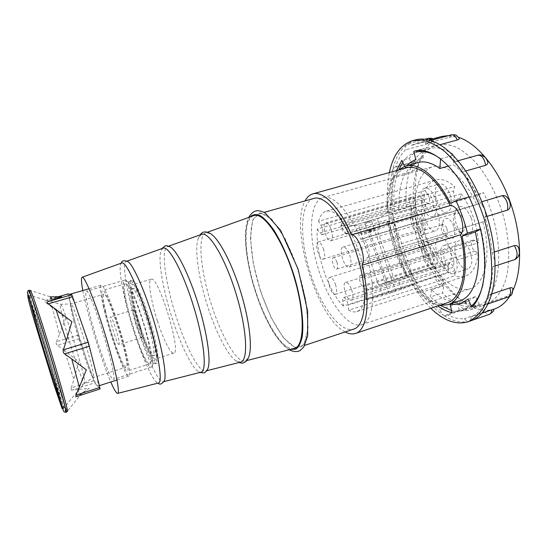 <?xml version="1.0" encoding="UTF-8"?>
<svg xmlns="http://www.w3.org/2000/svg" width="547" height="547" viewBox="0 0 547 547"><rect width="100%" height="100%" fill="white"/><g stroke="black" fill="none" stroke-linecap="round" stroke-linejoin="round"><path stroke-width="0.41" stroke-dasharray="2.73 2.05" d="M163.047 248.181L161.42 249.842C157.331 257.343 162.63 288.891 172.209 318.388C180.626 344.76 191.976 368.227 198.725 371.741L200.968 372.199M127.082 261.302L126.398 261.336C121.297 262.567 127.437 296.46 137.823 328.761C147.027 358.005 158.835 383.42 163.259 381.785L163.84 381.43M201.474 234.383L198.226 238.485C194.212 249.302 198.814 279.572 208.017 307.578C216.031 332.385 227.32 354.634 235.586 360.569L240.53 362.141M169.632 246.697L167.601 246.547C160.517 248.482 165.468 283.914 176.332 317.137C185.905 347.242 199.436 373.102 205.693 371.003L207.286 369.731M253.514 215.703C242.164 219.709 244.461 258.129 256.263 293.014C266.519 324.597 283.633 351.147 294.108 348.521M210.178 233.473L205.952 232.776C196.92 235.422 200.701 272.29 212.017 306.368C221.932 337.267 237.124 363.523 245.179 360.958L248.29 357.998M388.008 221.733L390.339 221.043L380.233 227.121C377.061 229.131 363.926 233.596 361.382 233.528L346.169 233.89L388.008 221.733C390.825 241.979 397.245 260.522 407.262 277.356L409.587 276.611L414.688 284.187L366.203 299.77L365.533 290.594L379.864 287.407L398.859 281.069L409.587 276.611M346.169 233.89L340.822 225.391L358.613 225.453C361.184 225.61 374.305 221.138 377.444 219.039L389.478 211.443L390.339 221.043M389.478 211.443L387.132 212.133C386.237 192.578 389.943 178.568 398.243 170.09M450.427 203.334L477.586 195.279L483.466 192.64C507.322 239.873 501.626 300.501 477.121 305.93C465.982 309.048 454.461 304.727 442.571 292.96L443.808 285.739C425.723 268.543 411.994 234.205 411.084 205.118L398.879 208.694C398.093 183.443 404.452 168.066 417.942 162.562M448.656 166.014L453.381 164.681C462.345 171.218 470.413 181.419 477.586 195.279M460.177 300.57C451.063 303.134 441.511 299.53 431.535 289.753L443.808 285.739M439.603 305.363C430.27 303.647 421.183 296.836 412.349 284.946M366.203 299.77L382.668 295.578L401.683 289.254L414.688 284.187M388.185 284.618L392.958 282.908L388.185 284.618M391.002 292.795L395.789 291.12L391.002 292.795M365.533 290.594L408.096 277.008C397.936 260.194 391.502 241.61 388.794 221.255M447.043 302.881C436.041 305.602 424.793 299.503 413.286 284.577M345.157 331.94C316.993 318.238 289.397 228.017 305.082 200.893M387.132 212.133L388.001 211.586C387.317 187.614 393.238 173.091 405.765 167.997M388.001 211.586L340.822 225.391M480.498 229.186L480.902 228.967C485.839 250.15 486.543 268.556 483.015 284.173M431.535 289.753L430.38 296.973L442.571 292.96M471.411 306.115L464.246 310.293C460.225 311.619 455.986 311.701 451.514 310.546M440.533 305.479L430.38 296.973M313.834 198.445C299.353 202.212 299.291 241.254 311.359 276.078C321.773 307.742 341.116 333.54 353.806 329.068M482.851 221.979C492.04 254.362 485.127 284.741 470.01 288.809C452.581 294.389 429.716 269.056 420.178 237.384C410.359 205.802 415.118 171.984 432.677 166.821C445.778 162.541 465.1 178.007 476.663 204.578L477.9 203.983C483.705 201.699 489.462 219.422 483.623 221.617L366.996 257.582C376.774 291.366 373.471 321.793 361.704 324.692C348.2 328.938 328.173 301.418 318.231 268.57C308.084 235.784 309.267 201.734 322.826 197.658C332.904 194.192 349.499 211.333 360.74 239.34L476.663 204.578M398.879 208.694L394.366 211.498L406.428 207.963L411.084 205.118M406.428 207.963C403.768 178.657 412.089 153.228 428.992 148.64C436.602 146.541 445.019 148.668 454.242 155.02L453.381 164.681M469.073 196.906L483.466 192.64M480.478 229.097L480.902 228.967M394.366 211.498C392.876 194.93 394.401 180.92 398.954 169.474M402.777 162.295C406.284 157.098 410.653 153.748 415.87 152.23M440.745 158.78L454.242 155.02M366.852 222.602L371.502 220.632L369.423 220.954L364.774 222.916L366.852 222.602M372.227 229.09L374.298 228.749C374.251 229.241 367.194 231.634 367.557 231.025L372.227 229.09M407.262 277.356L408.096 277.008M478.269 253.384C476.676 266.102 472.293 273.739 465.114 276.283C461.935 277.288 458.543 277.103 454.954 275.729L454.632 270.806C453.832 266.211 452.178 263.832 449.668 263.681C448.656 264.098 448.191 265.302 448.28 267.292L448.608 272.167C430.899 259.586 417.737 221.726 422.735 198.315L425.388 201.973L428.103 203.511C430.181 201.665 430.072 198.575 427.754 194.233L425.067 190.561C427.528 184.9 431.05 181.358 435.631 179.942C441.422 178.343 447.754 180.558 454.619 186.589L453.593 190.999C453.415 196.544 455.042 199.662 458.489 200.352L460.089 198.226L461.162 193.809C471.275 207.867 477.052 224.161 478.481 242.697L475.056 240.475L473.121 240.078C470.147 240.742 471.48 249.111 474.864 251.121L478.269 253.384L365.663 289.281C365.334 302.122 362.401 309.547 356.863 311.564C354.401 312.33 351.687 311.879 348.726 310.197L454.954 275.729M348.726 310.197L348.104 305.171L454.632 270.806M448.608 272.167L343.413 306.074L342.784 301.096C342.566 299.065 342.839 297.883 343.619 297.534C345.622 297.889 347.119 300.433 348.104 305.171M343.413 306.074C328.385 291.893 315.127 252.509 317.315 229.049L422.735 198.315M317.315 229.049L319.687 232.96L425.388 201.973M425.067 190.561L318.58 221.323L320.986 225.255C323.154 229.836 323.475 232.995 321.957 234.725L319.687 232.96M318.58 221.323C320.104 215.737 322.627 212.373 326.162 211.251C330.648 210.027 335.851 212.735 341.786 219.374L454.619 186.589M341.786 219.374L341.301 223.805L453.593 190.999M461.162 193.809L347.543 227.217L347.024 231.648L345.902 233.706C343.106 232.755 341.567 229.453 341.301 223.805M347.543 227.217C356.678 242.314 362.511 259.374 365.04 278.402L478.481 242.697M365.04 278.402L362.135 275.873L475.056 240.475M365.663 289.281L362.77 286.71C359.919 284.399 358.23 275.77 360.555 275.319L362.135 275.873M366.996 257.582L483.623 221.617M360.74 239.34L361.69 238.834C366.169 236.913 372.104 255.463 367.584 257.268M471.022 217.59C465.853 206.54 460.909 203.778 456.184 209.316C452.342 215.915 457.237 232.003 464.095 235.319C470.748 239.422 475.193 228.66 471.022 217.59M453.764 226.13C450.229 218.403 446.851 216.38 443.638 220.065C440.93 224.619 444.506 236.304 449.299 238.554C454.482 239.613 455.972 235.47 453.764 226.13M437.853 213.911C440.417 222.875 439.699 228.516 435.706 230.813C427.364 233.979 419.029 205.74 427.72 203.764C431.562 203.272 434.94 206.657 437.853 213.911M449.901 248.208C452.417 256.871 451.733 262.314 447.863 264.529C439.508 267.798 430.51 239.661 439.234 237.576C443.268 237.063 446.824 240.605 449.901 248.208M470.352 251.928C472.95 260.864 472.17 266.505 468 268.837C458.933 272.392 449.361 243.135 458.817 240.81C463.227 240.222 467.07 243.928 470.352 251.928M449.962 194.199C452.642 203.669 451.788 209.651 447.391 212.14C438.373 215.491 430.004 186.042 439.391 183.922C443.453 183.382 446.981 186.807 449.962 194.199M435.227 198.52C437.928 208.038 437.156 214.027 432.896 216.482C424.137 219.757 415.706 190.158 424.828 188.12C428.78 187.614 432.246 191.081 435.227 198.52M432.643 200.045C434.284 205.802 433.812 209.433 431.227 210.937C425.928 212.927 420.807 194.944 426.332 193.734C428.739 193.426 430.845 195.532 432.643 200.045M463.801 220.284C465.606 226.581 465.018 230.567 462.03 232.243L459.384 231.853C454.919 229.719 451.692 219.094 454.201 214.821L456.184 213.015C459.124 212.619 461.668 215.039 463.801 220.284M349.69 255.025C351.605 261.589 351.441 265.61 349.198 267.086C344.398 269.042 338.019 248.106 343.085 247.032C345.389 246.847 347.591 249.514 349.69 255.025M455.644 256.591C458.263 265.582 457.552 271.223 453.518 273.527C444.718 276.994 435.111 247.572 444.294 245.336C448.588 244.789 452.369 248.543 455.644 256.591M452.909 257.733C454.502 263.175 454.065 266.594 451.617 268.003C446.297 270.115 440.458 252.242 446.024 250.909C448.636 250.574 450.933 252.851 452.909 257.733M435.679 252.659C438.215 261.37 437.607 266.82 433.853 269.001C425.751 272.194 416.718 243.907 425.197 241.897C429.115 241.425 432.609 245.015 435.679 252.659M433.19 253.781C434.721 259.059 434.352 262.355 432.075 263.688C427.173 265.637 421.682 248.454 426.824 247.251C429.21 246.97 431.33 249.145 433.19 253.781M423.617 218.171C426.202 227.183 425.559 232.824 421.689 235.094C413.6 238.177 405.211 209.802 413.655 207.901C417.395 207.443 420.711 210.868 423.617 218.171M421.211 219.504C422.776 224.961 422.387 228.386 420.034 229.767C415.139 231.654 410.045 214.41 415.166 213.275C417.436 213.002 419.453 215.08 421.211 219.504M323.421 248.776C325.068 254.423 325 257.869 323.209 259.107C319.407 260.673 314.087 242.827 318.115 242.027C319.927 241.911 321.691 244.16 323.421 248.776M335.496 284.413C337.102 289.876 337.041 293.199 335.297 294.382C331.489 295.995 325.862 278.177 329.909 277.329C331.81 277.213 333.67 279.572 335.496 284.413M351.68 289.862C353.348 295.503 353.239 298.949 351.359 300.194C347.215 301.944 341.239 283.38 345.636 282.423C347.728 282.279 349.738 284.755 351.68 289.862M331.243 229.781C332.973 235.75 332.849 239.415 330.873 240.755C326.744 242.417 321.349 223.791 325.711 222.93C327.626 222.786 329.472 225.063 331.243 229.781M446.913 228.68C447.931 232.222 447.637 234.465 446.01 235.388L444.622 235.189C441.668 232.55 440.677 229.309 441.648 225.467L442.687 224.523C444.301 224.311 445.709 225.699 446.913 228.68M336.931 262.293C338.012 265.986 337.943 268.242 336.733 269.062C334.135 270.143 330.511 258.307 333.267 257.74C334.532 257.651 335.755 259.169 336.931 262.293M260.871 291.619C271.346 323.886 289.151 350.784 299.79 347.003C310.033 344.33 310.614 311.106 299.277 274.279C288.064 237.419 268.994 210.239 259.025 213.795C246.868 216.92 248.823 256.099 260.871 291.619M121.755 262.998L121.222 263.401C117.53 267.38 123.779 299.517 133.557 330.053C142.22 357.533 153.078 381.861 157.816 382.975L158.459 383.009M97.01 339.96C103.752 361.581 111.321 380.274 113.243 379.386C119.048 380.958 90.193 286.69 86.282 291.305C83.944 291.647 89.448 316.009 97.01 339.96M82.809 290.532C85.51 304.255 89.995 321.178 96.251 341.307C101.475 357.902 106.316 371.454 110.788 381.97M133.133 328.863C139.847 350.21 148.203 368.398 151.129 367.181L151.287 367.112C158.876 366.428 131.342 276.454 124.689 280.194L124.518 280.228C121.044 280.891 125.55 305.24 133.133 328.863M139.683 326.347C145.454 344.665 152.709 360.104 155.334 359.003L155.512 358.921C162.165 357.8 138.897 281.773 132.777 284.625L132.579 284.652C129.454 285.24 133.153 306.06 139.683 326.347M157.379 320.911C163.143 339.113 170.719 354.347 173.755 353.116C182.103 353.184 158.008 274.45 151.143 279.23C147.56 279.948 150.842 300.761 157.379 320.911M89.27 388.37L80.58 393.902L80.341 394.989L77.599 389.512L89.27 388.37M78.884 361.779L73.866 379.447L64.368 350.477L78.884 361.779M65.729 317.992L59.466 334.217L52.115 307.339L65.729 317.992M103.397 306.812C100.374 293.582 99.622 286.382 101.14 285.233C103.486 284.119 112.183 304.241 119.8 329.191C127.451 354.128 131.512 375.693 128.955 376.11C125.407 378.086 109.769 335.106 103.397 306.812M100.046 388.951L94.604 382.866L93.728 380.691L79.486 338.586L73.435 315.701C70.043 302.436 68.806 295.305 69.722 294.32L69.845 294.313C71.377 295.086 74.891 303.373 80.375 319.181C86.043 335.906 90.823 351.906 94.72 367.181C97.708 379.269 98.747 385.594 97.831 386.155L97.222 385.806C95.123 382.982 91.554 374.175 86.522 359.393C81.482 344.378 77.12 329.814 73.435 315.701L67.958 293.937M105.571 311.393C103.185 300.864 102.59 295.161 103.807 294.272C107.937 290.341 131.711 368.022 126.104 367.126C123.307 368.815 110.679 334.149 105.571 311.393M99.998 388.924L76.211 396.623L80.58 393.902M77.599 389.512L72.122 390.086L94.604 382.866M93.728 380.691L71.322 387.871C70.823 389.396 71.089 390.134 72.122 390.086M71.322 387.871L73.866 379.447M64.368 350.477L57.49 345.287L79.486 338.586M78.433 335.065L56.416 341.745C55.849 343.147 56.204 344.33 57.49 345.287M56.416 341.745L59.466 334.217M52.115 307.339L45.469 302.313L68.279 295.708M44.97 300.577L55.65 297.486L44.97 300.577C44.109 300.891 44.273 301.472 45.469 302.313M45.073 300.549L50.399 299.298L50.29 296.782L50.632 296.864M60.416 296.973L50.399 299.298M446.967 314.58L445.716 315.79L443.439 315.298C452.342 321.164 460.868 323.174 469.005 321.342C467.555 321.609 466.023 320.713 464.417 318.641C458.789 319.14 452.971 317.786 446.967 314.58L466.659 307.92L468.403 306.737C468.034 304.064 464.909 302.888 459.015 303.209L439.535 309.746L443.439 315.298C434.585 309.356 426.352 300.686 418.742 289.301L416.253 282.464L435.227 276.351C436.397 282.211 438.564 285.349 441.723 285.766L422.64 292.002C421.395 292.16 420.096 291.264 418.742 289.301C411.18 277.89 404.93 265.083 399.994 250.882L399.276 244.235L418.127 238.465C417.648 243.326 419.023 247.278 422.263 250.321L403.419 256.181C407.064 265.616 411.344 274.382 416.253 282.464M422.64 292.002C427.973 299.23 433.607 305.144 439.535 309.746M512.826 290.648L509.715 296.303M494.481 308.987C469.784 317.561 438.222 284.549 424.253 243.155C407.788 197.857 413.669 143.964 441.675 136.47M487.001 216.386L484.977 217.009C488.676 229.07 491.062 240.974 492.129 252.707L494.919 261.035C494.973 263.982 494.235 265.897 492.703 266.779L495.028 266.02M494.29 252.017L492.129 252.707M518.788 248.516C520.033 252.584 518.953 256.16 515.561 259.237M491.616 294.047L488.396 295.127C491.11 287.154 492.546 277.705 492.703 266.779M512.812 289.213C512.58 292.071 510.207 294.607 505.688 296.836L484.464 304.029C480.813 310.34 476.375 314.628 471.152 316.891C471.131 319.304 470.468 320.768 469.176 321.287L470.885 320.781M481.866 313.226L471.152 316.891M493.688 309.26L484.71 311.701L464.417 318.641M441.723 285.766C446.564 283.702 440.718 275.319 435.227 276.351M422.263 250.321C427.111 248.133 423.426 237.555 418.127 238.465M411.864 209.405C416.903 207.176 416.076 196.523 410.893 197.467C408.91 200.373 409.238 204.346 411.864 209.405L392.855 214.998L399.276 244.235M410.893 197.467L391.755 203.019C391.262 193.542 391.748 184.763 393.204 176.674L392.691 169.625C389.977 181.043 389.286 193.891 390.606 208.168C391.967 222.431 395.098 236.666 399.994 250.882L403.419 256.181M412.766 171.19C417.894 167.56 419.33 164.374 417.074 161.625L414.257 161.686C411.98 162.972 411.488 166.138 412.766 171.19L393.204 176.674M415.351 161.693L395.556 167.177C397.867 159.998 401.115 154.24 405.306 149.912C405.218 147.177 405.751 145.297 406.913 144.278C400.219 149.775 395.474 158.227 392.691 169.625L394.51 167.156L395.556 167.177M428.246 138.35C426.523 139 425.682 141.01 425.71 144.367L405.306 149.912M425.71 144.367C430.721 142.316 433.45 140.743 433.887 139.642L410.988 145.502L416.144 143.369C419.734 142.384 423.59 142.309 427.699 143.15L429.887 140.661L431.378 140.736C433.067 141.386 434.489 143.109 435.644 145.899L439.856 144.743M451.357 134.856L449.053 137.359L427.699 143.15M449.053 137.359C454.051 136.388 457.374 136.613 459.029 138.035M477.941 155.184L455.364 161.577C448.779 154.261 442.202 149.037 435.644 145.899M477.483 155.355C482.42 155.211 485.736 157.078 487.432 160.962M465.695 171.006L463.336 171.683C469.593 180.619 475.076 190.848 479.767 202.369C481.722 203.484 483.281 205.576 484.43 208.653C485.49 211.778 485.668 214.561 484.977 217.009M481.825 201.754L479.767 202.369M507.124 197.351C509.018 199.634 510.071 202.233 510.269 205.152M448.684 135.574L458.489 137.311M392.855 214.998L390.606 208.168C390.408 205.665 390.79 203.949 391.755 203.019M415.522 139.888L406.913 144.278L407.659 143.895L410.988 145.502M455.364 161.577L455.801 161.406C457.285 161.05 458.789 161.796 460.307 163.642L463.336 171.683M488.396 295.127C489.291 298.149 489.346 300.631 488.553 302.573L486.837 304.303L484.464 304.029M430.81 308.296C416.725 294.177 405.546 275.319 397.272 251.723C387.556 222.896 384.917 196.51 389.355 172.565M411.276 273.958L394.442 280.071L378.579 285.042L406.537 275.127L435.624 265.863L432.486 267.168L415.084 217.282L394.688 223.354L394.674 226.075C397.847 242.41 403.166 257.746 410.626 272.098L411.563 273.842C419.269 287.982 428.021 298.689 437.812 305.964M394.674 226.075L393.573 222.889L394.052 222.602L414.934 216.393C409.204 182.301 417.491 150.213 437.258 144.887L414.407 151.122M396.472 170.582C391.515 184.948 390.708 202.287 394.052 222.602M404.643 166.274L405.231 167.539L406.804 165.659M421.628 150.439L421.334 149.249C416.595 150.774 412.541 153.782 409.183 158.288L401.847 160.305M421.334 149.249L415.152 150.938M479.418 304.453L475.466 296.624L467.678 301.506L457.483 302.101L459.22 310.183C463.377 311.024 467.336 310.826 471.097 309.575L479.418 304.453L471.863 307.011M459.22 310.183L451.966 312.638M411.563 273.842L411.932 273.719L410.626 272.098M415.084 217.282C422.339 265.685 458.29 314.197 486.105 304.481C494.775 300.987 501.298 292.816 505.688 279.975C510.631 262.034 509.531 236.919 502.276 212.215C496.108 193.508 487.869 177.645 477.572 164.626C470.673 156.996 463.706 151.239 456.67 147.348C449.757 144.599 443.289 143.779 437.258 144.887M435.624 265.863L417.771 214.766L414.934 216.393M457.483 302.101L450.215 304.542M475.466 296.624L467.924 299.154M409.183 158.288L412.582 165.495C415.597 161.604 419.2 159.02 423.392 157.741L415.857 159.82M412.582 165.495L405.231 167.539M423.392 157.741L421.675 150.644M393.573 222.889L377.115 229.808C370.722 232.543 360.487 235.456 361.184 234.328C361.724 233.596 364.418 232.325 369.266 230.513L388.643 223.422L417.771 214.766M432.486 267.168L412.13 273.65L394.688 223.354M390.059 281.096L385.498 282.737L390.059 281.096M372.528 230.164L374.504 229.829C374.456 230.301 367.714 232.584 368.063 232.01L372.528 230.164M406.537 275.127L388.643 223.422M140.524 314.197C148.695 338.265 153.399 363.659 150.028 363.741C143.54 366.969 118.364 284.713 125.53 283.702C128.579 284.091 133.577 294.259 140.524 314.197M142.015 337.273L141.769 337.574C139.608 338.873 130.815 310.163 133.331 310.005C135.212 308.529 143.519 334.586 142.015 337.273M116.682 321.417C124.771 345.731 130.09 371.139 127.335 371.016C122.213 373.813 96.86 290.97 102.651 290.361C105.168 290.915 109.844 301.274 116.682 321.417M119.246 344.35L119.061 344.637C117.366 345.793 108.511 316.863 110.556 316.857C112.005 315.496 120.319 341.786 119.246 344.35M148.661 316.467C156.333 340.227 160.059 362.962 156.688 363.222C149.57 366.661 123.54 281.602 131.342 280.406C134.008 279.066 141.946 295.243 148.661 316.467M147.697 317.533C153.885 336.72 156.934 355.194 154.192 355.434C148.476 358.36 127.273 289.083 133.639 288.255C136.695 288.898 141.379 298.655 147.697 317.533M147.218 316.911C154.89 340.678 158.651 363.413 155.314 363.659C148.278 367.071 122.241 281.978 129.96 280.809C132.586 279.476 140.497 295.674 147.218 316.911M146.261 317.971C152.456 337.164 155.533 355.639 152.818 355.871C147.17 358.77 125.96 289.466 132.251 288.659C135.287 289.315 139.957 299.086 146.261 317.971M260.687 291.736L253.364 263.893L250.43 238.588L252.625 220.215L259.989 212.769L271.551 218.923L285.144 238.649L297.65 268.235L305.958 300.727L308.118 328.207L303.995 344.658L294.99 347.55L283.298 337.622L271.203 317.732L260.687 291.736M250.15 216.913C242.075 226.547 245.364 261.459 256.01 293.178C265.281 321.54 279.927 346.265 290.662 349.396M382.668 295.578L379.864 287.407M361.382 233.528L358.613 225.453M401.683 289.254L398.859 281.069M380.233 227.121L377.444 219.039M342.784 301.096L448.28 267.292M320.986 225.255L427.754 194.233M347.024 231.648L460.089 198.226M362.77 286.71L474.864 251.121M361.321 238.998L477.422 204.181M73.742 320.891C71.042 310.34 70.043 304.693 70.754 303.941C73.066 300.501 97.12 379.105 93.291 377.601C91.609 378.934 79.554 343.694 73.742 320.891M63.978 322.34C61.073 311.393 59.855 305.376 60.32 304.276C61.845 299.25 88.518 386.414 84.464 383.16C82.754 383.522 70.303 346.333 63.978 322.34M28.964 297.664L28.492 295.024C28.403 292.337 37.155 318.511 47.213 351.379C57.271 384.247 64.683 410.879 63.261 408.636L62.173 406.182M66.043 412.376C65.086 413.429 46.666 355.673 35.999 318.6C30.899 300.918 28.471 291.503 28.704 290.361M66.18 412.329C65.209 413.388 46.789 355.632 36.129 318.566C31.029 300.877 28.601 291.469 28.841 290.32M85.817 390.51L80.341 394.989L67.322 411.344C65.49 409.682 47.787 354.183 37.538 318.402C32.813 301.951 30.413 292.652 30.338 290.505L50.29 296.782M484.71 311.701C486.433 313.834 488.068 314.689 489.606 314.272M505.688 296.836L508.149 297.069M431.672 139.902L431.104 139.328M459.015 303.209C460.895 307.489 463.008 309.465 465.347 309.144L466.659 307.92M394.442 280.071L377.115 229.808M386.927 281.862L369.266 230.513M163.259 381.785L163.731 381.669M126.398 261.336L126.856 261.165M205.693 371.003L206.691 370.743M167.601 246.547L168.585 246.191M245.179 360.958L246.752 360.562M205.952 232.776L207.491 232.222M289.233 349.759C285.418 348.056 276.105 338.231 270.013 326.299C264.55 316.159 259.859 305.137 255.941 293.24C249.829 275.011 245.897 254.198 245.48 240.4C244.865 230.492 246.957 220.482 248.755 217.412M395.789 291.12L392.958 282.908M388.992 293.383L386.168 285.172M464.246 310.293L477.121 305.93M422.229 150.493L428.992 148.64M374.298 228.749L371.502 220.632M367.557 231.025L364.774 222.916M356.863 311.564L465.114 276.283M343.619 297.534L449.668 263.681M321.957 234.725L428.103 203.511M326.162 211.251L435.631 179.942M345.902 233.706L458.489 200.352M360.555 275.319L473.121 240.078M361.704 324.692L470.01 288.809M322.826 197.658L432.677 166.821M361.69 238.834L477.9 203.983M432.896 216.482L447.391 212.14M424.828 188.12L439.391 183.922M349.198 267.086L462.03 232.243M343.085 247.032L456.184 213.015M453.518 273.527L468 268.837M444.294 245.336L458.817 240.81M433.853 269.001L447.863 264.529M425.197 241.897L439.234 237.576M421.689 235.094L435.706 230.813M413.655 207.901L427.72 203.764M323.209 259.107L420.034 229.767M318.115 242.027L415.166 213.275M335.297 294.382L432.075 263.688M329.909 277.329L426.824 247.251M351.359 300.194L451.617 268.003M345.636 282.423L446.024 250.909M330.873 240.755L431.227 210.937M325.711 222.93L426.332 193.734M336.733 269.062L446.01 235.388M333.267 257.74L442.687 224.523M299.79 347.003L304.802 345.342M259.025 213.795L264.133 212.366M235.586 360.569L238.964 362.538M198.226 238.485L199.928 234.936M198.725 371.741L199.976 372.452M161.42 249.842L162.069 248.529M124.518 280.228L86.282 291.305M151.129 367.181L113.243 379.386M151.143 279.23L132.579 284.652M173.755 353.116L155.334 359.003M132.777 284.625L124.689 280.194M155.512 358.921L151.287 367.112M459.384 231.853L464.095 235.319M454.201 214.821L456.184 209.316M444.622 235.189L449.299 238.554M441.648 225.467L443.638 220.065M97.831 386.155L99.363 385.662M116.983 379.974L128.955 376.11M89.065 288.72L101.14 285.233M62.912 408.951L84.464 383.16L93.291 377.601L126.104 367.126M28.027 294.963L60.32 304.276L70.754 303.941L103.807 294.272M428.759 139.957L416.144 143.369M486.105 304.481L471.097 309.575M472.656 320.091L469.176 321.287M487.924 303.934L486.837 304.303M457.976 160.797L455.801 161.406M430.585 140.476L429.887 140.661M424.916 139.246L407.659 143.895M417.074 161.625L414.257 161.686L394.51 167.156M468.403 306.737L465.347 309.144L445.716 315.79M433.887 139.642L432.759 138.876M467.678 301.506L460.259 303.995M378.579 285.042L361.184 234.328M391.987 280.577L374.504 229.829M385.498 282.737L368.063 232.01M125.53 283.702L102.651 290.361M150.028 363.741L127.335 371.016M133.331 310.005L110.556 316.857M141.769 337.574L119.061 344.637M131.342 280.406L129.96 280.809M156.688 363.222L155.314 363.659M133.639 288.255L132.251 288.659M154.192 355.434L152.818 355.871"/><path stroke-width="0.82" d="M200.968 372.199L201.132 372.158C207.183 371.03 204.209 341.02 193.631 306.593C183.129 272.139 168.811 245.644 163.177 248.133L163.047 248.181M158.035 383.119C159.669 384.856 161.604 384.295 163.84 381.43C167.409 378.435 162.951 350.504 153.269 318.942C143.629 287.366 131.697 261.753 127.082 261.302C123.622 260.181 121.707 260.796 121.325 263.155M240.53 362.141L240.742 362.087C248.516 360.548 246.964 329.185 236.03 293.623C225.193 258.04 208.933 231.21 201.645 234.321L201.474 234.383M199.976 372.452L203.874 372.958C204.687 372.931 205.822 371.857 207.286 369.731C211.47 364.097 207.935 335.872 198.499 305.103C189.105 274.327 176.243 248.988 169.632 246.697C167.238 245.753 165.693 245.507 165.009 245.938L162.069 248.529M294.108 348.521L294.389 348.446C304.638 346.319 305.178 313.062 293.76 275.968C282.457 238.834 263.415 211.614 253.74 215.621L253.514 215.703M238.964 362.538C241.548 363.187 242.977 363.317 243.244 362.934C245.275 362.333 246.957 360.685 248.29 357.998C252.735 349.711 249.849 321.704 240.789 292.166C231.771 262.622 218.492 237.822 210.178 233.473C207.58 231.996 205.269 231.579 203.245 232.222C202.807 232.051 201.706 232.96 199.928 234.936M398.243 170.09L405.354 166.062C418.27 161.953 437.327 176.544 450.427 203.334L455.993 200.776C460.827 211.005 464.642 221.795 467.439 233.138L462.01 236.16L475.329 232.031C483.322 266.485 475.534 296.289 460.177 300.57L447.788 304.72L439.603 305.363M405.354 166.062L417.942 162.562C424.527 160.736 431.822 162.719 439.836 168.503L448.656 166.014M462.01 236.16C470.112 270.772 462.748 300.57 447.788 304.72M305.082 200.893C307.058 197.152 309.616 194.821 312.754 193.891L405.765 167.997C418.551 163.895 437.511 178.746 450.243 205.549C458.502 204.633 466.858 228.229 460.553 234.766C468.929 268.926 461.853 298.819 447.043 302.881L355.468 333.444C352.336 334.443 348.897 333.943 345.157 331.94M460.553 234.766L362.005 265.274C371.146 300.59 367.304 330.415 355.468 333.444M312.754 193.891C322.887 190.5 339.386 206.766 351.612 234.868C358.319 234.472 366.743 259.052 362.005 265.274M450.243 205.549L351.612 234.868M475.329 232.031L480.498 229.186M483.015 284.173C480.587 294.19 476.717 301.506 471.411 306.115M451.514 310.546L440.533 305.479M304.802 345.342L353.806 329.068C365.977 325.738 368.589 292.522 357.485 256.475C346.518 220.393 325.773 194.363 313.834 198.445L264.133 212.366M455.993 200.776L469.073 196.906M467.439 233.138L480.478 229.097M422.229 150.493L415.87 152.23C423.289 150.186 431.528 152.381 440.595 158.821L439.836 168.503M398.954 169.474L402.777 162.295M158.459 383.009L158.575 382.982C162.869 382.271 158.486 353.683 148.292 320.46C138.145 287.223 125.796 261.117 121.851 262.963L121.755 262.998M110.788 381.97C114.152 389.744 116.449 393.546 117.694 393.375C120.402 393.04 114.767 365.799 104.935 333.725C95.13 301.643 84.566 275.948 82.146 277.22C81.024 277.787 81.25 282.225 82.809 290.532M71.917 321.711L55.917 309.424L66.276 340.754L71.917 321.711M86.351 369.827L71.766 358.982L79.329 387.139L86.351 369.827M79.329 387.139L75.924 395.16L99.807 387.44L100.046 388.951L75.889 396.78L75.924 395.16M50.29 296.782C50.529 296.426 51.199 297.52 52.3 300.057L47.568 301.746L71.828 294.724L88.265 342.224L99.807 387.44M72.683 296.727L48.341 303.797C46.939 302.812 46.686 302.129 47.568 301.746M48.341 303.797L55.917 309.424M66.276 340.754L63.418 349.854L88.265 342.224M89.455 346.203L64.628 353.861C63.267 352.897 62.871 351.557 63.418 349.854M64.628 353.861L71.766 358.982M52.3 300.057L61.743 296.659L50.632 296.864M67.978 293.93L55.664 297.486L67.965 293.93L71.828 294.724M458.489 137.311C478.434 143.471 501.462 172.633 512.361 208.639C522.05 239.552 521.79 272.085 512.826 290.648M509.715 296.303C505.469 302.751 500.389 306.983 494.481 308.987L493.818 309.219C494.242 310.457 492.833 312.139 489.606 314.272C490.96 313.732 491.664 312.262 491.719 309.855L481.866 313.226M507.411 210.151C508.491 203.928 506.761 199.094 502.214 195.648C504.026 195.265 505.66 195.833 507.124 197.351C509.182 199.511 510.228 202.11 510.269 205.152C510.358 207.607 509.401 209.275 507.411 210.151L487.001 216.386M514.337 245.596C516.628 245.2 518.112 246.171 518.788 248.516C519.944 254.847 519.794 255.483 515.561 259.237L514.741 259.599C517.975 256.57 517.838 251.907 514.337 245.596L494.29 252.017M514.741 259.599L495.028 266.02M509.893 287.907C511.903 287.414 512.874 287.845 512.812 289.213C512.334 296.262 510.57 295.312 508.149 297.069C510.577 295.804 511.158 292.748 509.893 287.907L491.616 294.047M491.719 309.855L493.818 309.212M457.251 139.991C455.576 136.217 453.613 134.507 451.357 134.856C456.834 134.699 455.74 134.822 459.029 138.035C459.692 138.719 459.097 139.376 457.251 139.991L439.856 144.743M485.606 165.31C484.416 158.527 481.859 155.15 477.941 155.184C480.799 154.637 484.163 154.343 487.432 160.962C488.307 162.965 487.698 164.415 485.606 165.31L465.695 171.006M502.214 195.648L481.825 201.754M428.759 139.957L441.675 136.47L448.684 135.574M467.911 321.807L470.885 320.781C478.201 318.292 484.088 312.221 488.553 302.573C493.346 291.825 495.466 277.979 494.919 261.035C494.18 243.921 490.686 226.458 484.43 208.653C478.023 190.937 469.982 175.936 460.307 163.642C450.625 151.635 440.985 143.998 431.378 140.736C425.669 138.835 420.376 138.555 415.522 139.888L412.479 140.709L422.448 140.162C429.662 141.776 437.135 145.598 444.875 151.635C452.608 158.91 459.979 168.073 466.994 179.115C473.599 191.047 479.227 203.956 483.869 217.836C489.955 238.93 492.532 260.064 491.391 278.279C489.982 289.76 487.356 299.503 483.521 307.51C479.097 314.361 473.893 319.12 467.911 321.807C456.02 325.192 443.651 320.686 430.81 308.296M389.355 172.565C393.067 155.184 400.78 144.565 412.479 140.709M404.643 166.274L401.847 160.305L396.472 170.582M406.804 165.659C409.429 162.801 412.445 160.852 415.857 159.82L413.785 151.307L414.407 151.122C432.397 145.523 459.712 170.042 474.543 209.843C489.517 249.562 487.261 293.028 471.863 307.011L467.924 299.154L460.259 303.995L450.215 304.542L451.966 312.638C447.282 311.619 442.564 309.397 437.812 305.964M415.152 150.938L413.785 151.307M290.662 349.396L295.79 349.157C298.703 347.085 300.836 342.962 302.197 336.788C304.187 322.88 301.247 299.708 294.149 275.893C288.303 257.719 281.561 242.512 273.944 230.26C269.049 223.285 264.454 218.376 260.16 215.525C256.174 213.932 252.837 214.397 250.15 216.913M62.173 406.182C58.071 395.652 43.951 350.702 35.384 321.082L28.964 297.664M28.704 290.361C29.264 289.52 38.488 317.075 48.833 350.88C59.179 384.691 66.966 412.718 66.043 412.376L66.18 412.329C67.11 412.67 59.329 384.644 48.977 350.839C38.632 317.028 29.408 289.486 28.841 290.32L28.704 290.361C28.129 290.341 27.678 291.045 27.35 292.474L44.806 346.948L63.213 410.018C63.336 411.447 64.279 412.233 66.043 412.376M28.841 290.32L30.338 290.505C30.379 287.688 39.781 315.414 50.474 350.381C61.182 385.341 68.922 413.621 67.322 411.344L66.18 412.329M431.104 139.328L428.246 138.35L424.916 139.246M163.731 381.669L201.132 372.158M126.856 261.165L163.177 248.133M206.691 370.743L240.742 362.087M168.585 246.191L201.645 234.321M246.752 360.562L294.389 348.446M207.491 232.222L253.74 215.621M248.755 217.412C251.203 213.186 254.068 210.951 257.357 210.698C259.634 210.663 262.273 211.443 265.288 213.036L280.625 230.362L298.101 269.131L307.626 311.065L307.681 336.022L303.701 347.14L300.105 350.518C297.226 352.138 293.602 351.885 289.233 349.759M117.694 393.375L158.575 382.982M82.146 277.22L121.851 262.963M99.363 385.662L116.983 379.974M69.784 294.3L89.065 288.72M62.912 408.951L62.112 408.554L53.36 383.126L34.215 320.521C29.743 305.65 27.596 297.137 27.788 294.97L28.027 294.963M489.606 314.272L472.656 320.091M508.149 297.069L487.924 303.934M477.941 155.184L457.976 160.797M451.357 134.856L430.585 140.476M432.759 138.876C432.301 138.316 430.797 138.138 428.246 138.35"/></g></svg>

